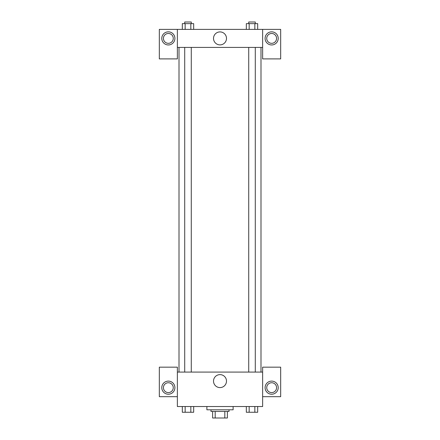 <?xml version="1.0" encoding="UTF-8"?>
<svg xmlns="http://www.w3.org/2000/svg" width="440" height="440" viewBox="0 0 440 440"><rect width="100%" height="100%" fill="white"/><g stroke="black" fill="none" stroke-linecap="round" stroke-linejoin="round"><path stroke-width="0.66" d="M224.813 411.439L224.813 418L212.619 418L212.619 411.439M224.813 418L227.381 418L227.381 411.439L227.381 418M229.02 409.8L229.02 411.439L210.98 411.439L210.98 409.8M215.188 411.439L215.188 418M206.882 406.522L206.882 409.8L233.118 409.8L233.118 406.522M262.636 396.682L280.671 396.682L280.671 367.169L262.636 367.169L262.636 406.522L177.364 406.522L177.364 367.169L159.33 367.169L159.33 396.682L177.364 396.682M168.35 394.224A6.562 6.562 0 0 1 162.668 384.384A6.562 6.562 0 0 1 174.026 384.384A6.562 6.562 0 0 1 168.35 394.224M163.427 387.662A4.917 4.917 0 0 1 168.35 382.745A4.917 4.917 0 0 1 173.267 387.662A4.917 4.917 0 0 1 168.35 392.584A4.917 4.917 0 0 1 163.427 387.662M213.516 381.106A6.484 6.484 0 0 1 223.245 375.491A6.484 6.484 0 0 1 223.245 386.722A6.484 6.484 0 0 1 213.516 381.106M262.636 372.086L177.364 372.086M271.651 394.224A6.562 6.562 0 0 1 265.975 384.384A6.562 6.562 0 0 1 277.332 384.384A6.562 6.562 0 0 1 271.651 394.224M266.734 387.662A4.917 4.917 0 0 1 271.651 382.745A4.917 4.917 0 0 1 276.573 387.662A4.917 4.917 0 0 1 271.651 392.584A4.917 4.917 0 0 1 266.734 387.662M260.992 47.416L260.992 372.086M255.288 372.086L255.288 47.416M191.274 47.416L191.274 372.086M262.636 47.416L262.636 58.894L280.671 58.894L280.671 29.381L262.636 29.381L262.636 47.416L177.364 47.416L177.364 58.894L159.33 58.894L159.33 29.381L177.364 29.381L177.364 47.416M173.267 38.396A4.917 4.917 0 0 1 168.35 43.318A4.917 4.917 0 0 1 163.427 38.396A4.917 4.917 0 0 1 168.35 33.479A4.917 4.917 0 0 1 173.267 38.396M168.35 44.957A6.562 6.562 0 0 1 162.668 35.118A6.562 6.562 0 0 1 174.026 35.118A6.562 6.562 0 0 1 168.35 44.957M276.573 38.396A4.917 4.917 0 0 1 269.192 42.658A4.917 4.917 0 0 1 269.192 34.139A4.917 4.917 0 0 1 276.573 38.396M271.651 44.957A6.562 6.562 0 0 1 265.975 35.118A6.562 6.562 0 0 1 277.332 35.118A6.562 6.562 0 0 1 271.651 44.957M262.636 29.381L177.364 29.381M213.516 38.396A6.484 6.484 0 0 1 223.245 32.78A6.484 6.484 0 0 1 223.245 44.017A6.484 6.484 0 0 1 213.516 38.396M257.686 29.381L257.686 23.639L246.329 23.639L246.329 29.381M254.848 23.639L254.848 29.381M249.167 23.639L249.167 29.381M248.727 23.639L248.727 22L255.288 22L255.288 23.639M193.672 29.381L193.672 23.639L182.314 23.639L182.314 29.381M190.834 23.639L190.834 29.381M185.152 23.639L185.152 29.381M184.712 23.639L184.712 22L191.274 22L191.274 23.639M257.686 406.522L257.686 412.264L246.329 412.264L246.329 406.522M254.848 406.522L254.848 412.264M249.167 406.522L249.167 412.264M255.288 412.264L248.727 412.264M193.672 406.522L193.672 412.264L182.314 412.264L182.314 406.522M190.834 406.522L190.834 412.264M185.152 406.522L185.152 412.264M191.274 412.264L184.712 412.264M179.009 47.416L179.009 372.086M248.727 372.086L248.727 47.416M184.712 47.416L184.712 372.086"/></g></svg>
